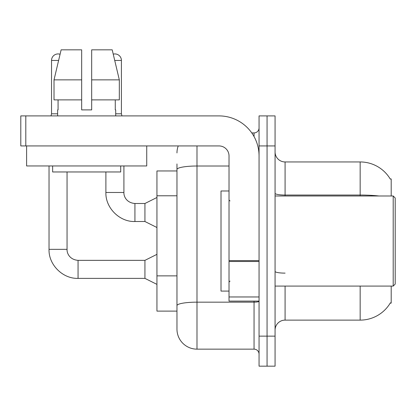 <?xml version="1.0" encoding="UTF-8"?>
<svg xmlns="http://www.w3.org/2000/svg" width="416" height="416" viewBox="0 0 416 416"><rect width="100%" height="100%" fill="white"/><g stroke="black" fill="none" stroke-linecap="round" stroke-linejoin="round"><path stroke-width="0.62" d="M391.196 286.083L391.196 303.103L390.213 303.103L390.39 302.801A35.038 35.038 0 0 1 360.162 320.117L285.085 320.117A10.01 10.01 0 0 0 275.07 330.132M391.196 195.988L391.196 178.968L390.213 178.968A35.038 35.038 0 0 0 360.162 161.949L285.085 161.949A10.01 10.01 0 0 1 275.07 151.939A10.01 10.01 0 0 0 285.085 161.949L285.085 195.988M176.966 170.96L156.946 170.96L156.946 311.111L176.966 311.111L176.966 329.129L176.966 170.96M267.062 336.138L267.062 366.168L275.07 366.168L275.07 336.138L267.062 336.138L267.062 366.168L259.054 366.168L259.054 336.138L267.062 336.138L267.062 145.933L267.062 336.138M259.054 336.138L259.054 115.903L267.062 115.903L267.062 145.933L267.062 115.903L275.07 115.903L275.07 336.138M378.934 195.988A35.038 6.084 180 0 0 360.162 195.042L360.162 161.949A35.038 35.038 0 0 1 390.286 179.093A35.038 35.038 0 0 0 360.162 161.949A35.038 35.038 0 0 1 390.213 178.968M196.986 145.933L196.986 349.149L254.051 349.149L254.051 301.101M251.774 132.917L254.051 132.917A5.008 5.008 0 0 0 259.054 127.915M176.966 188.77L176.966 163.951M176.966 309.109L176.966 282.87M259.054 354.156A5.008 5.008 0 0 0 254.051 349.149M176.966 152.942A20.02 20.02 0 0 1 178.235 145.933M196.986 349.149A20.02 20.02 0 0 1 176.966 329.129M57.637 113.797L51.532 113.797L51.532 60.445A6.505 6.505 0 0 1 60.076 54.262L54.018 79.862L61.126 49.832L81.666 49.832L81.666 109.897L91.676 109.897L81.666 109.897L91.676 109.897L91.676 49.832L112.211 49.832L113.24 54.153A6.505 6.505 0 0 1 121.41 60.445L121.41 113.797L121.935 115.903M156.946 284.383L144.934 278.377L144.934 260.354L156.946 254.348M49.031 165.953L49.031 249.345L67.049 249.345L67.049 171.964M156.946 227.521L144.934 221.515L144.934 203.497L156.946 197.491M105.893 171.964L105.893 192.483L123.911 192.483L123.911 165.953M115.7 113.797L121.41 113.797M259.054 301.101L229.024 301.101L229.024 260.619L259.054 260.619L259.054 155.943A40.045 40.045 0 0 0 219.014 115.903L25.808 115.903L25.808 145.933L219.014 145.933A10.01 10.01 0 0 1 229.024 155.943L229.024 260.619M25.808 145.933L20.8 145.933L20.8 115.903L25.808 115.903M229.024 190.98L221.016 190.98L221.016 291.091L229.024 291.091M393.198 286.083L395.2 284.081L395.2 197.99L393.198 195.988L393.198 286.083L275.07 286.083M146.734 145.933L146.734 165.953L26.608 165.953L26.608 145.933M57.637 109.897L58.074 109.897L57.637 109.897L57.637 115.903M115.7 109.897L115.268 109.897L115.7 109.897L115.7 115.903M115.268 99.887L115.268 109.897M91.676 109.897L81.666 109.897M58.074 109.897L58.074 99.887M52.634 165.953L52.634 171.964L120.708 171.964L120.708 165.953M119.324 99.887L119.324 79.862L119.324 99.887L91.676 99.887M81.666 99.887L54.018 99.887L54.018 79.862L81.666 79.862M119.324 79.862L112.211 49.832L119.324 79.862L91.676 79.862M176.966 195.78L156.946 195.78M176.966 275.865L156.946 275.865M285.085 286.083L285.085 320.117M360.162 320.117L360.162 286.083M360.162 195.988L360.162 195.042L285.085 195.042A10.01 1.737 0 0 1 275.07 193.3M275.07 145.933L259.054 145.933M285.085 273.125A10.01 1.737 -0 0 1 275.07 271.383M259.054 301.288A5.008 0.868 0 0 1 254.051 302.156L196.986 302.156A20.02 3.479 180 0 0 176.966 305.63M176.966 169.484A20.02 3.479 180 0 1 196.986 166.01L229.024 166.01M254.051 136.557L254.051 132.917M144.934 278.377L78.062 278.377C62.738 278.923 48.485 264.67 49.031 249.345C48.485 264.67 62.738 278.923 78.062 278.377C62.738 278.923 48.485 264.67 49.031 249.345C48.485 264.67 62.738 278.923 78.062 278.377L78.062 260.354C69.727 259.693 66.83 253.344 67.049 249.345C66.83 253.344 69.727 259.693 78.062 260.354C69.727 259.693 66.83 253.344 67.049 249.345C66.83 253.344 69.727 259.693 78.062 260.354C69.727 259.693 66.83 253.344 67.049 249.345M51.532 60.445L58.609 60.445M144.934 221.515L134.924 221.515C119.595 222.061 105.342 207.808 105.893 192.483C105.342 207.808 119.595 222.061 134.924 221.515C119.595 222.061 105.342 207.808 105.893 192.483C105.342 207.808 119.595 222.061 134.924 221.515L134.924 203.497C126.589 202.831 123.692 196.482 123.911 192.483C123.692 196.482 126.589 202.831 134.924 203.497C126.589 202.831 123.692 196.482 123.911 192.483C123.692 196.482 126.589 202.831 134.924 203.497L144.934 203.497M114.733 60.445L121.41 60.445M259.054 261.487L229.024 261.487M229.024 296.962L259.054 296.962M144.934 260.354L78.062 260.354M49.031 249.345C48.485 264.67 62.738 278.923 78.062 278.377M51.532 113.797L51.007 115.903M230.022 200.99L229.024 199.992M275.07 195.988L393.198 195.988M230.022 281.076L229.024 282.079"/></g></svg>
